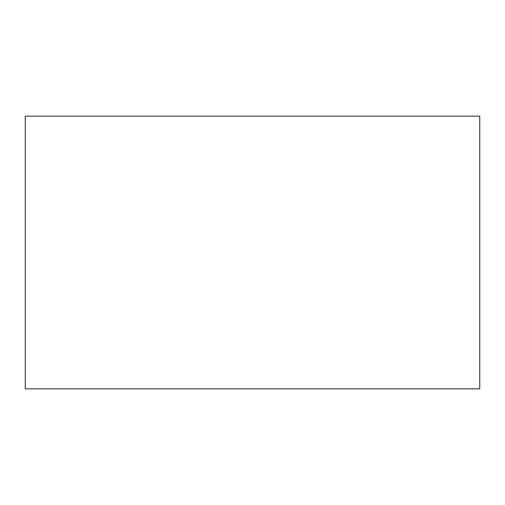 <?xml version="1.0" encoding="UTF-8"?>
<svg xmlns="http://www.w3.org/2000/svg" width="505" height="505" viewBox="0 0 505 505"><rect width="100%" height="100%" fill="white"/><g stroke="black" fill="none" stroke-linecap="round" stroke-linejoin="round"><path stroke-width="0.76" d="M479.75 116.15L25.25 116.15L25.25 388.85L479.75 388.85L479.75 116.15"/></g></svg>

